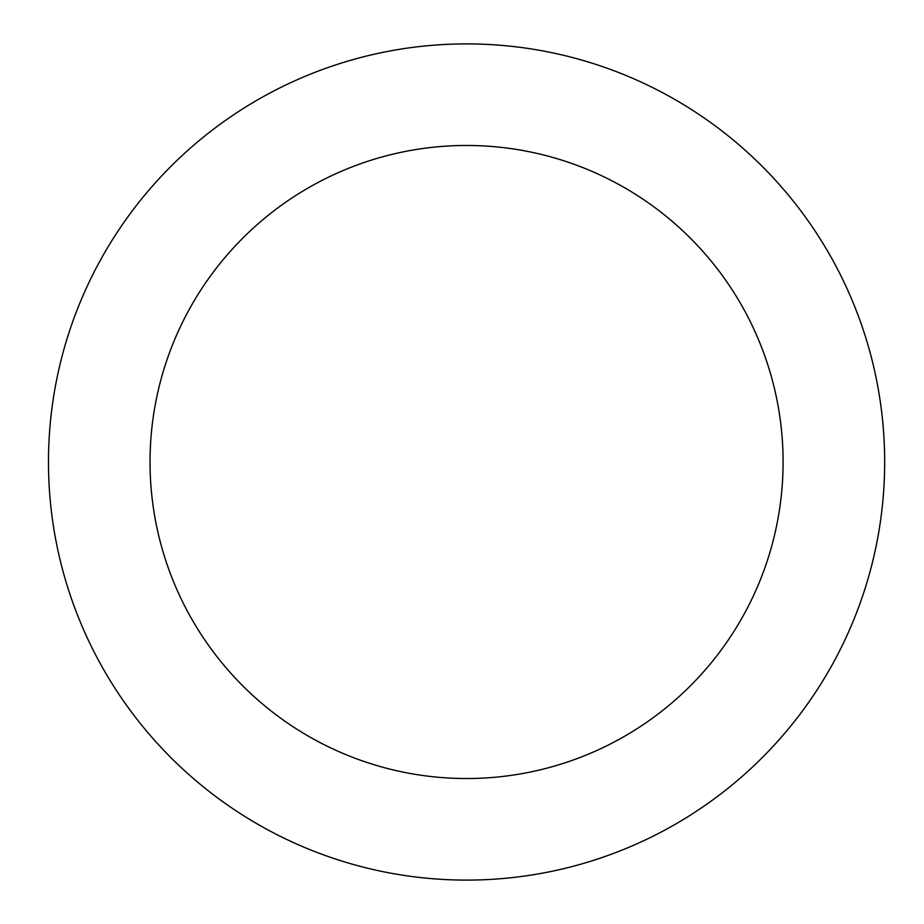 <?xml version="1.0" encoding="UTF-8"?>
<svg xmlns="http://www.w3.org/2000/svg" width="924" height="924" viewBox="0 0 924 924"><rect width="100%" height="100%" fill="white"/><g stroke="black" fill="none" stroke-linecap="round" stroke-linejoin="round"><path stroke-width="1.39" d="M150.035 462A316.539 316.539 0 0 0 624.832 736.128A316.539 316.539 0 0 0 624.832 187.872A316.539 316.539 0 0 0 150.035 462M48.475 462A418.087 418.087 0 0 0 675.617 824.081A418.087 418.087 0 0 0 675.617 99.919A418.087 418.087 0 0 0 48.475 462"/></g></svg>
